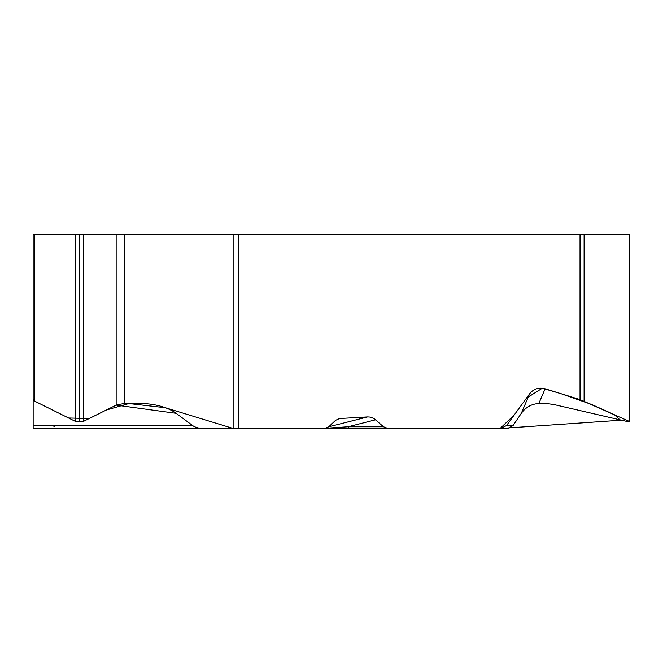 <?xml version="1.0" encoding="UTF-8"?>
<svg xmlns="http://www.w3.org/2000/svg" width="663" height="663" viewBox="0 0 663 663"><rect width="100%" height="100%" fill="white"/><g stroke="black" fill="none" stroke-linecap="round" stroke-linejoin="round"><path stroke-width="0.99" d="M33.15 425.538L192.602 425.538L176.159 413.322A33.863 15.274 -172.2 0 0 150.965 404.239A33.863 15.274 -172.2 0 0 141.144 403.56L124.296 403.56L116.961 404.728L83.604 421.312L79.328 421.966L75.251 421.312L34.534 401.074L33.15 399.598L33.15 234.536L33.15 428.447L500.101 428.464L514.198 415.013L526.463 398.173L542.334 388.22L560.79 393.648L591.819 404.546L614.311 414.648L620.419 420.243L500.756 428.447L387.855 428.447L383.504 426.773L373.965 418.527L370.203 417.085L367.675 416.911L339.489 418.527L335.561 420.334L328.765 426.773L324.853 428.447L238.912 428.447L387.855 428.447M580.026 399.598L629.162 421.312L629.85 421.801L629.228 421.966L554.699 404.728L547.24 403.56L538.82 403.56C531.676 403.883 525.834 407.14 521.309 413.322L529.654 393.781C533.657 388.833 538.812 387.175 545.119 388.8L580.026 399.598L580.026 234.536L238.912 234.536L238.912 428.447M529.654 393.781L506.532 425.538L500.756 428.447L507.759 428.447L513.087 425.538L521.309 413.322M33.15 234.536L238.912 234.536M396.109 428.447L350.578 428.447A6.945 3.895 -90 0 1 348.042 426.773L383.504 426.773M34.451 401.032L68.538 417.98L89.19 418.544L106.229 410.065L128.887 403.56L165.319 407.72L233.127 428.447L110.994 428.447M192.602 425.538A13.103 6.945 0 0 0 203.259 428.447M375.639 419.77L348.042 426.773L326.445 428.199M580.026 234.536L629.85 234.536L629.85 421.651M33.15 428.447L33.15 399.598M339.754 428.447L288.521 428.447M54.971 425.538L53.894 426.773M176.159 413.322L116.166 405.126M233.127 428.447L233.127 234.536M75.251 234.536L75.251 421.312M79.328 234.536L79.328 421.966M79.535 234.536L79.535 421.966M83.604 234.536L83.604 421.312M116.961 234.536L116.961 404.728M124.296 234.536L124.296 403.56M34.534 234.536L34.534 401.074M337.351 419.306L341.727 418.196M328.749 426.798L367.675 416.911M629.162 234.536L629.162 421.312M584.095 234.536L584.095 401.074M506.532 425.538L513.087 425.538M545.119 388.8L538.82 403.56"/></g></svg>
